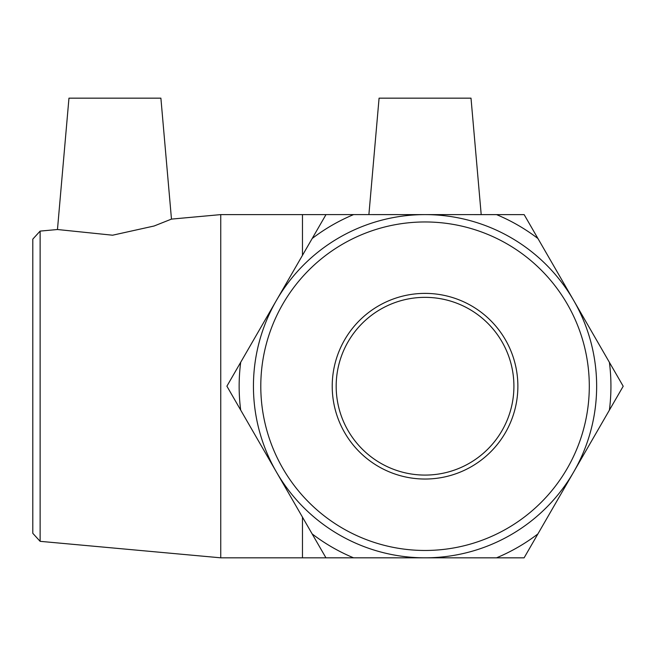 <?xml version="1.0" encoding="UTF-8"?>
<svg xmlns="http://www.w3.org/2000/svg" width="656" height="656" viewBox="0 0 656 656"><rect width="100%" height="100%" fill="white"/><g stroke="black" fill="none" stroke-linecap="round" stroke-linejoin="round"><path stroke-width="0.98" d="M496.551 214.619L524.152 214.627L537.945 238.53A185.894 185.894 0 0 0 496.551 214.619L353.6 214.594A185.894 185.894 0 0 0 312.19 238.497L325.999 214.594L353.6 214.594M623.2 386.245L609.391 410.148A185.894 185.894 0 0 0 609.399 362.342L623.2 386.245M524.095 557.838L496.494 557.838A185.894 185.894 0 0 0 537.895 533.935L524.095 557.838M353.543 557.813L325.942 557.805L312.141 533.902A185.894 185.894 0 0 0 353.543 557.813L496.494 557.838M226.894 386.179L240.695 362.284A185.894 185.894 0 0 0 240.686 410.09L226.894 386.179M240.686 410.09L312.141 533.902M312.19 238.497L240.695 362.284M609.399 362.342L537.945 238.53M537.895 533.935L609.391 410.148M40.123 231.101L32.8 239.12L32.8 533.312L40.123 541.331L40.123 231.101L57.466 229.518L112.602 235.209L154.144 225.992L171.47 219.104L220.752 214.61L220.752 557.821L425.047 557.821M260.793 386.212A164.254 164.254 0 0 1 507.17 243.966A164.254 164.254 0 0 1 507.17 528.465A164.254 164.254 0 0 1 260.793 386.212M253.437 386.212A171.61 171.61 0 0 0 510.852 534.829A171.61 171.61 0 0 0 510.852 237.603A171.61 171.61 0 0 0 253.437 386.212M332.223 386.212A92.824 92.824 0 0 1 425.047 293.388A92.824 92.824 0 0 1 517.871 386.212A92.824 92.824 0 0 1 425.047 479.036A92.824 92.824 0 0 1 332.223 386.212M336.175 386.212A88.872 88.872 0 0 1 425.047 297.348A88.872 88.872 0 0 1 513.91 386.212A88.872 88.872 0 0 1 425.047 475.083A88.872 88.872 0 0 1 336.175 386.212M481.201 214.619L471.008 98.162L379.078 98.162L368.893 214.602M171.47 219.104L160.892 98.162L68.962 98.162L57.466 229.518M220.752 214.61L302.465 214.61L302.465 255.323M302.465 517.141L302.465 557.821M40.123 541.331L220.752 557.821M302.465 214.61L325.983 214.61"/></g></svg>
